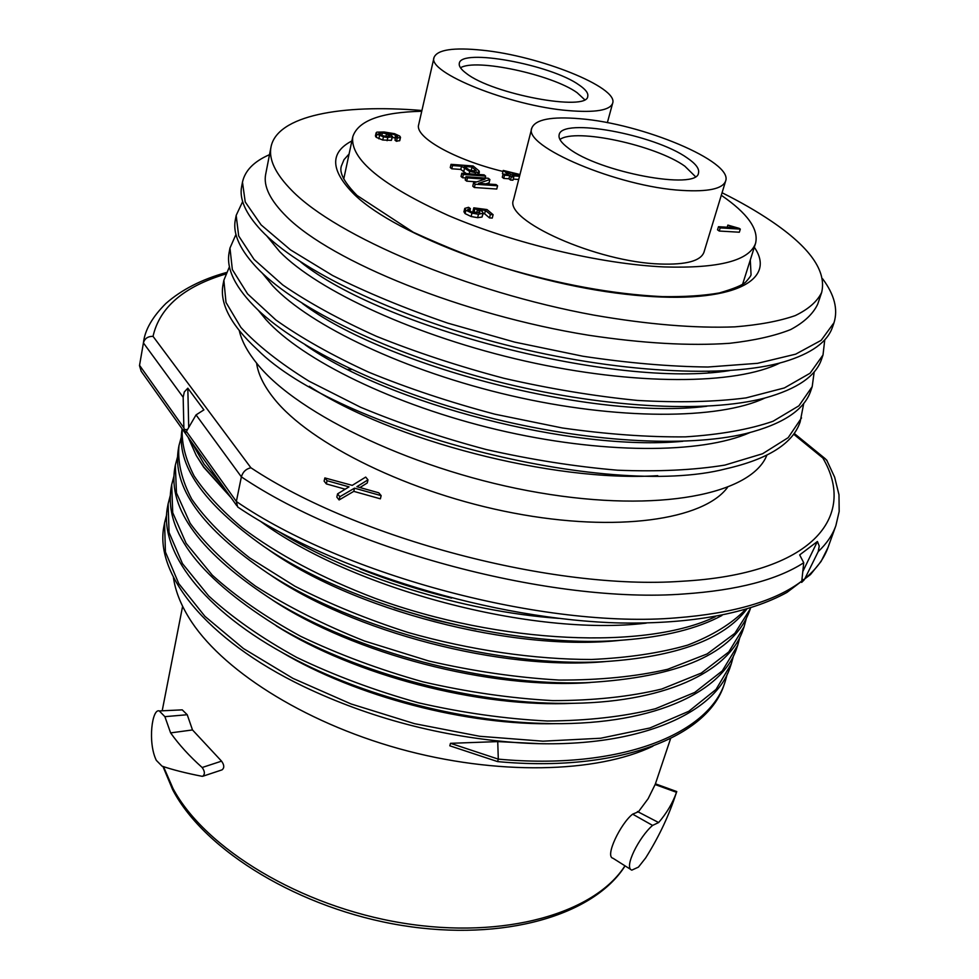 <?xml version="1.0" encoding="UTF-8"?>
<svg xmlns="http://www.w3.org/2000/svg" width="979" height="979" viewBox="0 0 979 979"><rect width="100%" height="100%" fill="white"/><g stroke="black" fill="none" stroke-linecap="round" stroke-linejoin="round"><path stroke-width="1.47" d="M182.229 709.861L159.283 710.938C152.149 708.123 147.499 742.327 156.31 760.34L162.012 766.141C172.61 769.775 185.949 773.153 202.004 776.286L202.653 776.298C205.088 774.279 204.917 771.342 202.151 767.512L221.548 761.148L192.496 729.942L187.234 714.731L182.229 709.861L180.98 709.922M221.548 761.148C224.326 765.015 224.485 767.915 222.013 769.873M638.137 811.885L632.642 814.149C620.821 823.229 604.447 856.625 613.013 858.265L630.77 869.474M655.122 784.546L655.404 783.824L676.758 791.558L676.513 792.305L655.122 784.546L648.159 798.668L638.296 811.958M159.283 710.938L164.888 716.665L170.615 732.892C178.912 744.603 189.424 756.143 202.151 767.512M173.393 577.206C175.168 590.19 180.332 603.664 188.874 617.627C219.908 668.547 301.948 721.694 399.224 748.739C496.5 775.772 596.86 773.214 652.907 746.194M231.142 497.785L203.632 467.154L196.265 455.504L188.164 437.319M260.23 521.134C351.926 589.138 532.894 636.95 646.213 623.121M319.178 352.954L318.016 353.052M394.133 607.837L434.688 619.891L476.088 629.301M351.645 369.475L347.729 369.487M621.163 640.217C513.461 652.516 350.629 609.489 266.582 548.264M606.062 661.523C501.921 671.313 351.694 631.626 269.152 574.086M590.129 682.559C490.259 689.779 352.881 653.47 272.431 600.005M573.743 703.277C478.792 708.001 354.068 675.045 276.274 625.875M556.5 723.64C467.338 725.928 355.536 696.436 281.095 651.904M450.499 743.318L449.814 745.802L497.589 761.601L498.299 759.129L497.736 741.605L450.499 743.318L498.299 759.129C619.805 770.387 709.041 734.189 725.035 681.984L724.264 684.223C708.172 736.82 618.018 772.847 497.589 761.601M538.205 743.587L497.736 741.605M183.171 397.266L183.868 427.86L185.582 432.853L196.057 414.888L203.901 409.883L187.821 388.186L184.309 391.955L183.171 397.266L143.423 342.919L139.495 365.62L141.172 371.2L236.759 505.678M826.606 459.922L834.646 477.201L838.979 494.701L839.174 511.466L835.858 525.711C832.542 534.999 826.655 543.639 818.199 551.63L804.885 578.626L804.028 580.058L802.18 579.164M818.199 551.63L819.239 546.086L817.416 541.485L799.672 554.909L803.735 562.754L801.642 582.407L804.028 580.058M804.885 578.626C816.278 569.191 824 558.776 828.05 547.396L821.087 561.432L810.465 574.575L786.969 592.417C749.045 613.282 692.104 624.137 620.747 622.987C494.175 620.037 333.802 571.234 238.962 507.844L237.64 506.914L236.355 501.493L241.372 476.859C242.816 471.939 245.986 468.904 250.893 467.766C357.678 538.707 554.212 590.472 681.714 581.269C812.484 574.135 857.555 516.704 822.825 457.988L793.614 434.162M226.259 272.541C201.747 279.358 181.617 289.674 165.867 303.49C152.308 317.025 144.831 330.119 143.448 342.772L143.423 342.919C144.672 338.489 147.866 336.299 153.03 336.348C159.626 307.357 183.832 286.59 225.635 274.047M256.584 363.111C258.126 374.186 263.926 385.983 273.961 398.514C309.927 443.964 410.128 493.453 513.547 513.057C617.027 532.833 703.583 519.776 727.434 487.518M339.101 499.951L339.848 496.72L337.571 493.869L336.825 497.087L339.101 499.951L353.786 491.36L380.378 498.825L381.149 495.643L378.8 492.816L356.882 486.685L367.982 479.845L365.693 477.091L352.244 485.364L324.844 477.923L327.059 480.713L326.337 483.907L345.195 489.194M359.917 487.53L367.235 483.002L367.982 479.845M324.844 477.923L324.122 481.13L326.337 483.907M827.328 461.207L825.383 458.821L822.825 457.988M817.416 541.485L802.988 571.161M188.714 427.493L187.821 388.186M239.304 330.755C241.715 341.12 247.638 352.11 257.061 363.698C297.787 414.961 418.743 472.306 539.123 492.706C659.613 513.363 751.652 493.991 766.851 455.211M708.196 371.518L709.359 372.509M309.291 386.289C391.343 440.122 552.621 482.378 657.741 475.672M229.453 266.716L223.861 280.275L223.077 284.351C219.308 303.233 230.763 325.004 257.44 349.687C336.605 429.255 605.903 500.024 725.757 468.855C768.123 459.188 792.929 443.536 800.161 421.876L803.747 403.36M235.976 234.397L229.967 248.054L229.184 252.19C225.868 268.882 235.45 288.12 257.905 309.902C298.595 348.597 385.604 390.939 485.18 416.577C585.099 442.227 685.789 447.929 745.741 433.624C782.735 424.286 804.432 409.968 810.832 390.658L812.203 386.632L814.198 371.836M305.228 344.889C388.773 403.666 572.85 451.76 682.865 441.296M749.816 432.62C701.197 454.219 600.714 454.158 497.197 429.683C394.047 405.282 302.107 359.905 265.97 319.631L258.248 310.233M764.929 398.012C718.99 419.844 617.113 420.236 511.234 395.736C405.135 371.286 310.098 325.738 272.774 285.917L262.348 273.227M223.861 280.275L226.002 302.45L240.871 327.402C257.073 345.122 279.786 363.038 308.997 381.174L360.566 407.24C399.689 423.552 441.553 437.637 486.171 449.508C531.218 459.677 575.016 466.579 617.553 470.214C658.206 471.817 693.976 470.104 724.864 465.098L762.568 453.754L788.193 437.65L801.52 417.923M229.967 248.054L232.353 269.592L247.589 293.908L275.907 319.998C301.042 337.89 331.967 355.291 368.679 372.179C407.839 388.235 449.924 402.247 494.933 414.203L562.325 427.97C606.576 434.248 647.596 437.209 685.373 436.867C720.287 434.627 749.486 429.426 772.994 421.288L798.925 405.808L812.203 386.632M302.389 303.453C384.931 366.048 594.412 420.713 706.85 406.236M236.086 215.882L235.376 219.59C232.427 234.067 240.369 250.93 259.19 270.167C298.044 309.156 388.651 353.578 494.126 380.733C599.564 407.827 705.908 413.676 765.113 397.963C797.2 389.03 816.033 376.071 821.614 359.06L823.009 354.973L824.759 339.799M269.506 154.67L268.809 154.976C253.732 161.682 244.958 170.738 242.474 182.155L241.666 186.426C239.096 198.921 245.57 213.532 261.099 230.285C298.081 269.604 393.472 316.193 504.418 344.547C614.983 372.889 726.859 378.738 783.946 361.863C811.334 353.639 827.549 341.965 832.603 326.839M300.773 262.066C381.626 327.83 615.95 388.822 729.588 370.6M780.03 362.928C736.318 385.041 634.478 385.714 525.405 361.129C416.528 336.605 317.808 290.787 279.7 251.652L266.741 235.902M722.061 192.753C740.552 201.968 756.963 211.427 771.305 221.132C809.927 247.259 826.717 271.012 821.675 292.391L817.746 304.065C813.157 313.867 804.126 322.36 790.665 329.568C774.585 335.944 754.234 340.508 729.624 343.299C689.657 346.064 642.603 343.36 588.465 335.21C462.321 314.895 331.71 261.528 286.737 216.8C270.216 200.438 263.204 186.23 265.701 174.164L271.024 146.899C277.167 115.706 341.035 103.823 421.925 110.492M242.67 201.564L236.172 215.392L238.68 235.951L254.112 259.484L282.711 284.913C308.104 302.45 339.321 319.558 376.364 336.274C415.94 352.22 458.478 366.232 503.977 378.298C549.831 388.773 594.277 396.14 637.341 400.423C678.423 402.785 714.658 401.941 746.084 397.89L784.399 387.929L810.061 373.244L823.009 354.973M242.474 182.155L245.227 201.968L261.124 224.913L290.482 249.853L332.591 275.503C366.489 292.525 404.853 308.385 447.66 323.094L514.746 342.124L582.946 356.246C627.906 363.001 669.563 366.599 707.927 367.015L757.562 363.319L795.67 354.165L821.185 340.325L834.022 322.691C838.171 309.242 834.389 294.618 822.666 278.844M821.675 292.391C817.355 301.41 808.544 309.144 795.254 315.593C779.37 321.149 759.227 324.906 734.837 326.864C694.784 328.369 647.841 324.465 594.008 315.14C467.436 291.999 336.629 236.331 292.011 190.685C275.491 173.932 268.491 159.344 271.024 146.899M343.25 177.982L344.143 177.162M743.147 282.588L743.526 283.739M721.29 195.286C747.454 213.214 758.884 229.208 755.58 243.257C749.461 260.671 718.99 268.564 664.154 266.937C600.959 264.11 513.277 243.33 448.517 215.588C381.908 185.374 349.992 159.124 352.758 136.827C357.984 120.723 380.978 112.206 421.741 111.276M531.83 128.029L513.498 199.875C503.549 220.263 597.239 262.286 660.36 264.024C686.218 264.881 700.756 260.94 703.962 252.227L725.623 181.054C722.686 188.837 708.16 191.957 682.045 190.415C618.275 186.965 522.358 146.128 531.83 128.029C535.391 119.414 551.41 116.317 579.911 118.728C642.04 123.501 733.491 161.547 725.623 181.054M434.052 57.418C437.344 49.66 453.424 47.261 482.28 50.21C539.466 55.827 618.752 87.339 612.658 103.211C610.003 110.346 595.22 112.805 568.334 110.603C509.778 105.928 426.697 72.336 434.052 57.418L418.669 124.712C414.447 136.987 454.207 159.675 502.986 171.46M718.488 226.712L717.534 229.832L719.222 231.032L739.341 232.219L740.308 229.11L739.218 228.352L727.85 225.097L734.189 227.654L718.488 226.712L720.177 227.899L740.308 229.11M503.071 174.127L502.447 173.626L503.243 170.444L508.285 174.458L503.084 174.078L502.276 177.26L503.708 178.411L508.921 178.778L510.5 180.038L512.947 180.209L513.755 177.028L512.164 175.767L519.506 176.306M513.229 179.084L518.699 179.475M464.768 208.392L463.948 211.782L465.062 213.606L471.119 216.518L477.63 217.668L482.023 217.057L483.234 213.128L478.474 214.266L471.964 213.116L465.894 210.216L464.768 208.392L468.586 207.303L470.397 208.637L469.761 211.268M483.124 213.581L484.617 213.777L489.512 217.913L492.253 218.072L493.11 214.695L486.991 209.567L473.799 207.829L472.967 211.207L475.415 212.798M396.471 141.306L399.799 140.499L400.509 137.329L397.193 138.137L396.471 141.306L394.99 140.217L395.7 137.048L397.193 138.137M376.12 132.814L375.422 135.995L376.217 137.317L382.74 140.021L391.38 140.352L392.591 136.632L387.782 137.513L383.45 136.827L376.915 134.135L376.12 132.814L376.854 132.141L384.16 131.994L394.586 133.695L399.738 136.093L400.509 137.329M392.444 137.293L395.43 138.259M479.392 171.839L478.743 174.47L478.988 170.872L473.151 165.989L451.025 164.337L450.267 167.556L451.747 168.78L460.779 169.44L466.249 173.564M485.131 178.056L485.621 176.098L484.091 174.849L461.819 173.246L461.036 176.489L462.553 177.737L465.686 177.958M485.914 183.856L489.096 182.792L489.904 179.561L488.313 178.276L466.004 176.685L465.209 179.94L466.665 181.152L476.785 181.861M474.338 187.503L475.133 184.223L473.555 182.926L472.759 186.194L474.338 187.503L496.757 189.033L497.577 185.777L496.072 184.566L478.498 183.342L489.904 179.561M568.383 148.147C598.585 172.206 697.635 190.709 698.504 172.928C699.52 168.755 695.763 163.774 687.234 157.962C654.51 134.466 561.444 117.247 559.156 134.808C558.275 138.467 561.346 142.91 568.383 148.147M559.939 139.495C575.211 127.808 655.649 145.173 684.823 166.173L695.384 176.563M579.14 85.014C550.92 64.577 460.705 47.922 459.31 63.354C458.71 66.131 461.048 69.472 466.334 73.388C492.327 94.253 587.767 111.924 587.755 96.297C588.452 93.152 585.589 89.395 579.14 85.014M460.509 67.808C475.464 58.091 552.205 74.637 577.12 92.699L584.622 99.625M727.201 227.238L727.85 225.097M719.222 231.032L720.177 227.899M519.971 174.507L503.243 170.444M510.5 180.038L511.307 176.844L513.755 177.028M508.921 178.778L509.729 175.596L511.307 176.844M503.708 178.411L504.515 175.217L509.729 175.596M503.084 174.078L504.515 175.217M519.763 175.29L510.732 174.629L507.073 171.741L519.8 175.168M470.397 208.637L467.705 209.371L471.682 212.015L479.796 212.516L479.343 211.011L473.799 207.829M474.02 212.37L474.852 208.992M489.512 217.913L490.357 214.523L493.11 214.695M484.617 213.777L485.449 210.399L490.357 214.523M485.449 210.399L478.511 209.469L482.292 211.501L483.234 213.128M395.7 137.048L397.535 136.827L397.425 135.848L391.955 133.866L386.472 133.144L389.813 134.27L392.591 136.632M386.485 133.744L382.41 132.96L378.738 133.56L381.932 135.591L386.313 136.399L389.728 135.848L386.485 133.744L385.897 136.35M479.355 171.937L475.476 172.598L469.749 171.484L461.55 166.234L460.779 169.44M451.747 168.78L452.506 165.561L461.55 166.234M451.025 164.337L452.506 165.561M464.168 166.43L472.062 167.017L476.259 170.848L470.226 170.591L464.168 166.43M468.941 170.04L471.278 170.211L472.062 167.017M471.278 170.211L472.429 171.154M462.553 177.737L463.336 174.495L485.621 176.098M461.819 173.246L463.336 174.495M475.133 184.223L497.577 185.777M473.555 182.926L485.033 179.145L467.46 177.897L466.665 181.152M466.004 176.685L467.46 177.897M337.571 493.869L349.013 486.857L327.059 480.713M353.786 491.36L354.533 488.166L339.848 496.72M381.149 495.643L354.533 488.166M715.233 616.758C646.776 649.799 501.285 644.476 375.128 598.34C321.993 578.051 277.779 554.591 242.474 527.987C221.597 510.451 205.492 493.122 194.148 476.014C185.557 459.31 181.568 443.609 182.192 428.912M721.927 615.485C697.599 628.653 664.692 636.852 623.207 640.082C512.972 649.579 351.351 607.017 263.339 546.123C202.959 503.451 175.89 464.389 182.106 428.924M745.239 609.77C731.619 623.782 712.406 635.567 687.601 645.137C659.834 653.079 627.759 657.864 591.389 659.479C534.412 659.479 470.593 650.215 408.17 632.52C367.235 619.328 329.482 603.896 294.912 586.225L249.78 557.981C224.521 538.254 205.162 518.625 191.713 499.106C181.702 480.053 177.468 462.21 178.986 445.58L181.311 436.989M746.634 609.354C723.726 639.409 676.501 656.811 604.961 661.584C500.293 668.021 354.129 629.717 268.222 573.498C201.429 528.342 171.533 486.514 178.533 448.027L178.79 446.742M177.591 456.716L175.327 465.221L176.465 492.926L190.122 523.251C205.48 544.385 227.324 565.385 255.629 586.237C287.349 606.478 323.608 624.737 364.408 640.988L428.716 660.972C473.2 671.215 516.643 677.566 559.046 680.05C599.711 680.209 635.934 676.611 667.739 669.269L707.193 653.911L734.813 633.364L750.232 608.938M750.501 608.167L749.743 610.382C734.189 653.421 679.487 677.529 585.65 682.706C486.184 686.034 356.601 651.794 274.304 601.143C200.719 553.735 167.58 509.227 174.886 467.619L175.327 465.221M746.353 618.373L744.064 626.805L728.792 651.916L701.245 673.099L661.792 689.02C629.986 696.705 593.751 700.572 553.098 700.634C510.72 698.321 467.338 692.055 422.977 681.837C379.216 669.538 338.391 654.327 300.504 636.24C265.333 616.966 235.927 596.603 212.284 575.15L186.096 543.247L172.708 512.629L171.704 484.617L173.919 476.186M744.064 626.805L743.269 629.118C729.624 671.973 663.077 703.779 564.736 703.35C472.686 703.73 359.464 673.723 282.025 629.191C200.45 579.384 163.53 531.989 171.264 487.004L171.496 485.804M739.953 637.023L737.664 645.381L722.306 670.86L694.76 692.422L655.453 708.723C623.794 716.64 587.767 720.74 547.383 721.009C505.311 718.892 462.272 712.81 418.253 702.751C374.835 690.574 334.292 675.449 296.625 657.374C261.626 638.075 232.304 617.602 208.674 595.942L182.473 563.61L169.061 532.466L168.119 503.842L170.285 495.509M737.664 645.381L736.869 647.67C722.575 693.426 648.918 727.042 542.195 723.395C459.127 721.131 362.218 695.347 291.252 657.423C202.555 610.823 158.28 550.112 167.678 506.216L167.911 505.054M733.601 655.502L731.313 663.762L716.016 689.461L688.775 711.305L649.934 727.972L600.653 738.239L542.966 741.189L479.747 736.294L414.496 723.665L351.008 703.938L292.941 678.374L243.477 648.563L204.954 616.366L178.778 583.619L165.427 551.985L164.57 522.884L166.687 514.611M731.313 663.762L730.53 666.038C715.722 715.196 632.336 750.734 516.998 742.645C441.284 736.93 370.062 718.182 303.331 686.377C205.113 639.116 153.691 572.666 164.142 525.233L164.362 524.083M727.336 673.785L725.035 681.984M192.496 729.942L170.615 732.892M674.568 797.983L674.543 798.093C667.617 818.383 657.974 838.354 645.638 857.971L638.443 867.113L631.81 870.135C623.488 867.541 639.275 836.8 652.577 825.407L658.659 822.531C666.76 813.047 672.708 802.964 676.513 792.305L676.77 791.57M163.493 766.643L173.087 788.658C205.113 848.45 300.357 906.493 402.577 923.05C504.846 939.803 594.938 913.089 624.969 865.803M187.234 714.731L164.888 716.665M451.613 598.12C419.795 590.276 389.275 580.523 360.088 568.872M222.025 484.948L204.183 464.291L191.101 441.443M196.265 455.504L203.681 466.897L229 494.762M279.309 531.927C350.005 576.007 462.59 611.581 558.617 618.361M139.544 365.326L183.868 427.86M186.414 431.433L236.355 501.493C344.167 575.615 545.474 628.91 676.061 617.871C733.736 613.368 775.711 601.057 801.985 580.914M153.03 336.348L250.893 467.766M803.735 562.754C777.179 579.886 737.285 590.288 684.04 593.959C553 604.043 350.139 550.382 241.372 476.859L196.057 414.888M184.015 429.548L187.527 429.524M754.319 247.259C778.44 282.123 727.886 306.146 625.153 294.177C522.688 282.588 397.217 235.56 354.985 195.139L354.447 194.637C330.315 170.53 329.458 152.626 351.877 140.939M349.099 153.972L344.008 159.675L341.316 166.173C341.071 167.813 337.192 175.388 357.054 195.47L413.309 232.268C448.101 248.079 477.789 259.778 502.362 267.365C559.792 284.424 613.025 294.177 662.073 296.613C684.345 296.955 703.46 295.719 719.406 292.929C733.712 288.768 742.486 285.146 745.704 282.074C749.535 277.828 751.321 275.27 751.04 274.426L750.293 259.973M730.579 227.434L730.897 226.43M478.89 212.847L479.343 211.011M476.651 212.896L477.397 209.861M482.023 217.057L482.855 213.667M477.63 217.668L478.474 214.266M471.119 216.518L471.964 213.116M465.062 213.606L465.894 210.216M399.579 140.841L400.289 137.672M397.18 136.938L397.425 135.848M394.929 138.051L395.638 134.894M391.637 135.273L391.955 133.866M391.38 140.352L392.089 137.17M387.084 140.695L387.782 137.513M382.74 140.021L383.45 136.827M378.836 138.81L379.534 135.628M376.217 137.317L376.915 134.135M381.834 135.555L382.41 132.96M379.607 134.625L379.974 132.96M477.691 174.384L478.144 172.524M475.084 174.201L475.476 172.598M469.198 173.772L469.749 171.484M463.679 171.827L464.45 168.608M474.485 171.349L474.974 169.379M632.642 814.149L652.577 825.407M670.603 738.57L655.171 784.571M203.069 776.163L222.037 769.861M182.608 606.295L162.196 710.803M172.683 789.759L162.942 766.459M625.079 865.877C593.996 915.304 503.916 941.871 401.977 925.449C300.027 909.001 205.149 851.155 172.965 790.286M143.448 342.772L139.52 365.473M835.858 525.711L828.05 547.396M825.383 458.821L794.177 433.391M269.482 154.817L268.809 154.976M834.035 322.691L832.615 326.839M742.584 284.363L755.58 243.257M343.751 178.986L352.758 136.827M607.347 122.693L612.658 103.211M178.986 445.58L178.533 448.027M171.704 484.617L171.264 487.004M168.119 503.842L167.678 506.216M164.57 522.884L164.142 525.233M676.758 791.583L674.543 798.093M637.439 811.518L657.986 822.213"/></g></svg>
